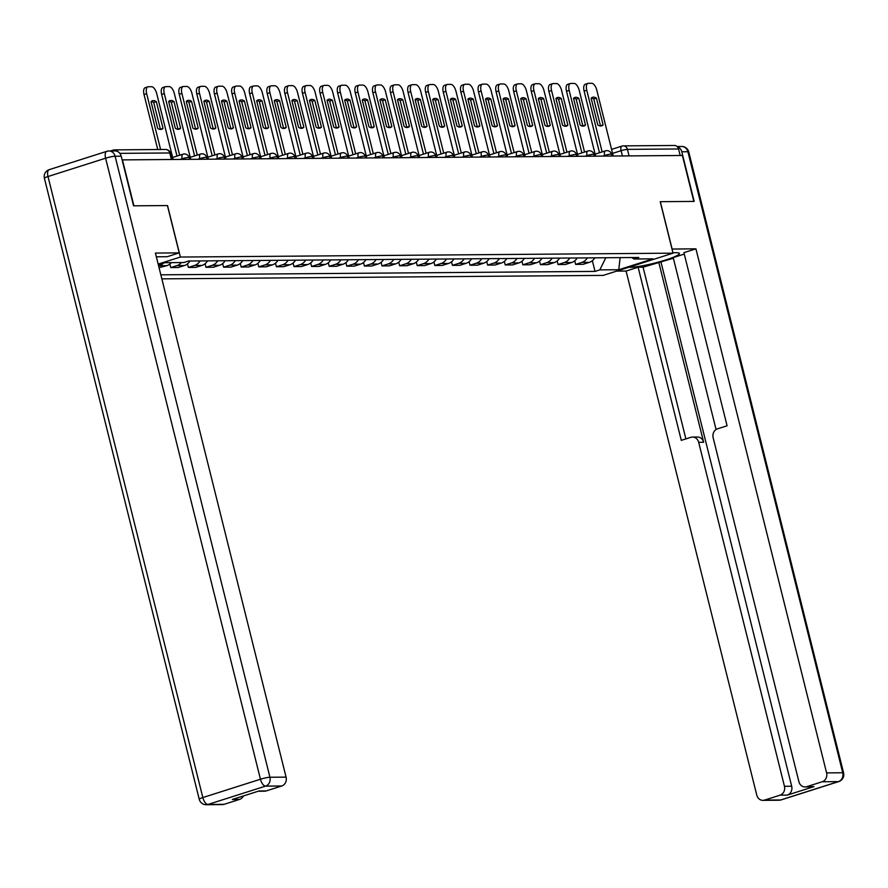 <?xml version="1.0" encoding="UTF-8"?>
<svg xmlns="http://www.w3.org/2000/svg" width="888" height="888" viewBox="0 0 888 888"><rect width="100%" height="100%" fill="white"/><g stroke="black" fill="none" stroke-linecap="round" stroke-linejoin="round"><path stroke-width="1.33" d="M161.838 278.854L603.207 275.391L673.037 253.169L180.375 257.043L167.532 205.561L133.91 205.816L122.455 159.884L682.384 155.478L693.839 201.421L660.206 201.687L673.037 253.169M611.577 149.395L621.911 146.098A4.795 2.176 72.3 0 1 622.222 146.054A4.795 4.229 89.6 0 1 623.332 145.876L674.447 145.477A4.795 4.229 89.6 0 1 678.554 148.973L627.439 149.373A4.795 0.599 166 0 0 621.112 150.694L612.576 153.402M680.186 155.5L678.554 148.973M117.86 151.67A4.795 4.229 -90.4 0 0 114.53 149.872A4.795 4.229 -90.4 0 0 113.409 150.05L110.501 150.971M163.414 263.137A11.033 9.735 89.6 0 1 159.363 265.734L158.63 265.967M159.052 267.665L166.811 265.679A11.033 9.735 -90.4 0 0 171.251 262.637M181.407 262.559A11.033 9.735 89.6 0 1 176.967 265.601L170.762 267.577L178.211 267.51L184.415 265.534A11.033 9.735 -90.4 0 0 189.899 261.005M169.874 264.002L170.762 267.577M200.055 260.928A11.033 9.735 89.6 0 1 194.572 265.457L188.367 267.432L195.815 267.377L202.02 265.401A11.033 9.735 -90.4 0 0 207.503 260.872M187.479 263.869L188.367 267.432M217.66 260.795A11.033 9.735 89.6 0 1 212.177 265.323L205.972 267.299L213.42 267.233L219.625 265.257A11.033 9.735 -90.4 0 0 225.097 260.728M205.084 263.725L205.972 267.299M235.253 260.65A11.033 9.735 89.6 0 1 229.781 265.179L223.576 267.155L231.024 267.099L237.229 265.124A11.033 9.735 -90.4 0 0 242.702 260.595M222.677 263.592L223.576 267.155M252.858 260.517A11.033 9.735 89.6 0 1 247.386 265.046L241.17 267.022L248.618 266.966L254.834 264.99A11.033 9.735 -90.4 0 0 260.306 260.45M240.282 263.447L241.17 267.022M270.463 260.373A11.033 9.735 89.6 0 1 264.99 264.902L258.774 266.877L266.222 266.822L272.438 264.846A11.033 9.735 -90.4 0 0 277.911 260.317M257.886 263.314L258.774 266.877M288.067 260.24A11.033 9.735 89.6 0 1 282.595 264.768L276.379 266.744L283.827 266.689L290.043 264.713A11.033 9.735 -90.4 0 0 295.515 260.184M275.491 263.181L276.379 266.744M305.672 260.095A11.033 9.735 89.6 0 1 300.2 264.624L293.984 266.6L301.432 266.544L307.648 264.569A11.033 9.735 -90.4 0 0 313.12 260.04M293.096 263.037L293.984 266.6M323.276 259.962A11.033 9.735 89.6 0 1 317.793 264.491L311.588 266.467L319.036 266.411L325.241 264.435A11.033 9.735 -90.4 0 0 330.725 259.907M310.7 262.904L311.588 266.467M340.881 259.818A11.033 9.735 89.6 0 1 335.398 264.358L329.193 266.333L336.641 266.267L342.846 264.291A11.033 9.735 -90.4 0 0 348.329 259.762M328.305 262.759L329.193 266.333M358.486 259.685A11.033 9.735 89.6 0 1 353.002 264.213L346.797 266.189L354.245 266.134L360.45 264.158A11.033 9.735 -90.4 0 0 365.934 259.629M345.909 262.626L346.797 266.189M376.09 259.551A11.033 9.735 89.6 0 1 370.607 264.08L364.402 266.056L371.85 265.989L378.055 264.014A11.033 9.735 -90.4 0 0 383.527 259.485M363.514 262.482L364.402 266.056M393.684 259.407A11.033 9.735 89.6 0 1 388.211 263.936L382.007 265.912L389.455 265.856L395.66 263.88A11.033 9.735 -90.4 0 0 401.132 259.352M381.107 262.349L382.007 265.912M411.288 259.274A11.033 9.735 89.6 0 1 405.816 263.803L399.611 265.778L407.048 265.712L413.264 263.736A11.033 9.735 -90.4 0 0 418.736 259.207M398.712 262.204L399.611 265.778M428.893 259.13A11.033 9.735 89.6 0 1 423.421 263.658L417.205 265.634L424.653 265.579L430.869 263.603A11.033 9.735 -90.4 0 0 436.341 259.074M416.317 262.071L417.205 265.634M446.498 258.996A11.033 9.735 89.6 0 1 441.025 263.525L434.809 265.501L442.257 265.445L448.473 263.47A11.033 9.735 -90.4 0 0 453.946 258.93M433.921 261.927L434.809 265.501M464.102 258.852A11.033 9.735 89.6 0 1 458.63 263.381L452.414 265.357L459.862 265.301L466.078 263.325A11.033 9.735 -90.4 0 0 471.55 258.797M451.526 261.793L452.414 265.357M481.707 258.719A11.033 9.735 89.6 0 1 476.223 263.248L470.018 265.223L477.466 265.168L483.671 263.192A11.033 9.735 -90.4 0 0 489.155 258.663M469.13 261.66L470.018 265.223M499.311 258.575A11.033 9.735 89.6 0 1 493.828 263.103L487.623 265.079L495.071 265.024L501.276 263.048A11.033 9.735 -90.4 0 0 506.759 258.519M486.735 261.516L487.623 265.079M516.916 258.441A11.033 9.735 89.6 0 1 511.433 262.97L505.228 264.946L512.676 264.89L518.881 262.915A11.033 9.735 -90.4 0 0 524.364 258.386M504.34 261.383L505.228 264.946M534.521 258.297A11.033 9.735 89.6 0 1 529.037 262.837L522.832 264.813L530.28 264.746L536.485 262.77A11.033 9.735 -90.4 0 0 541.969 258.242M521.944 261.239L522.832 264.813M552.114 258.164A11.033 9.735 89.6 0 1 546.642 262.693L540.437 264.668L547.885 264.613L554.09 262.637A11.033 9.735 -90.4 0 0 559.562 258.108M539.549 261.105L540.437 264.668M569.719 258.031A11.033 9.735 89.6 0 1 564.246 262.559L558.041 264.535L565.478 264.469L571.694 262.493A11.033 9.735 -90.4 0 0 577.167 257.964M557.142 260.961L558.041 264.535M587.323 257.886A11.033 9.735 89.6 0 1 581.851 262.415L575.635 264.391L583.083 264.335L589.299 262.36A11.033 9.735 -90.4 0 0 594.771 257.831M574.747 260.828L575.635 264.391M158.33 264.757L164.813 262.693L183.772 262.537L188.556 261.017L638.794 257.487L634.01 259.007L652.969 258.852L618.77 269.741L599.811 269.885L605.816 257.742M160.839 274.825L595.027 271.406L599.811 269.885M158.164 264.102L180.375 257.043M121.201 156.188L115.107 156.233A7.193 6.349 -90.4 0 0 108.935 150.982L115.029 150.938A7.193 6.349 89.6 0 1 121.201 156.188L133.566 205.827L167.532 205.561M592.351 260.684L595.027 271.406M631.712 257.542L634.01 259.007M620.135 257.631L618.77 269.741M163.015 128.372A14.985 6.804 -107.7 0 1 161.572 129.304A14.985 6.804 -107.7 0 1 157.709 128.416L151.038 101.676A14.985 6.804 -107.7 0 1 152.481 100.744A14.985 6.804 -107.7 0 1 156.344 101.632L163.015 128.372L160.362 129.215A14.985 6.804 -107.7 0 1 160.151 129.426M160.362 129.215L153.702 102.475A14.985 6.804 -107.7 0 0 151.249 101.465M157.742 149.528L144.034 94.55A7.193 3.263 -107.7 0 1 145.232 87.668L147.885 86.824A7.193 3.263 72.3 0 0 146.675 93.706L144.034 94.55M173.138 159.485L156.721 93.629A7.193 3.263 72.3 0 0 151.615 86.735L148.34 86.758A7.193 3.263 72.3 0 0 147.885 86.824M160.595 149.506L146.675 93.706M156.344 101.632L153.702 102.475M180.619 128.238A14.985 6.804 -107.7 0 1 179.176 129.171A14.985 6.804 -107.7 0 1 175.313 128.272L168.642 101.532A14.985 6.804 -107.7 0 1 170.085 100.599A14.985 6.804 -107.7 0 1 173.948 101.498L180.619 128.238L177.966 129.082A14.985 6.804 -107.7 0 1 177.755 129.282M177.966 129.082L171.295 102.342A14.985 6.804 -107.7 0 0 168.853 101.332M177.012 156.077L161.638 94.417A7.193 3.263 -107.7 0 1 162.837 87.535L165.49 86.691A7.193 3.263 72.3 0 0 164.28 93.573L161.638 94.417M190.742 159.341L174.326 93.495A7.193 3.263 72.3 0 0 169.208 86.591L165.945 86.613A7.193 3.263 72.3 0 0 165.49 86.691M179.654 155.234L164.28 93.573M173.948 101.498L171.295 102.342M198.213 128.094A14.985 6.804 -107.7 0 1 196.781 129.026A14.985 6.804 -107.7 0 1 192.918 128.138L186.247 101.398A14.985 6.804 -107.7 0 1 187.69 100.466A14.985 6.804 -107.7 0 1 191.553 101.354L198.213 128.094L195.571 128.938A14.985 6.804 -107.7 0 1 195.36 129.149M195.571 128.938L188.9 102.198A14.985 6.804 -107.7 0 0 186.458 101.188M194.616 155.933L179.243 94.272A7.193 3.263 -107.7 0 1 180.442 87.39L183.095 86.547A7.193 3.263 72.3 0 0 181.885 93.429L179.243 94.272M208.347 159.207L191.93 93.351A7.193 3.263 72.3 0 0 186.813 86.458L183.55 86.48A7.193 3.263 72.3 0 0 183.095 86.547M197.258 155.089L181.885 93.429M191.553 101.354L188.9 102.198M156.344 256.787L167.21 256.71L179.221 252.88L155.411 253.069L286.08 777.133A7.193 6.349 89.6 0 1 281.696 786.002L266.222 790.919A7.193 6.349 89.6 0 1 264.557 791.186L258.186 791.241M167.421 205.561L179.221 252.88M243.401 795.948A7.193 6.349 89.6 0 1 239.549 799.411L224.076 804.328A7.193 6.349 89.6 0 1 222.411 804.595L206.271 804.728A7.193 6.349 -90.4 0 0 207.947 804.461L224.076 804.328M266.222 790.919L258.996 790.975L232.334 799.466L239.549 799.411M672.016 249.051L695.926 248.829L826.595 772.882L842.723 772.76L687.889 151.737L681.795 151.781L694.172 201.421L660.317 201.687L672.116 249.017M672.938 252.736L676.134 252.714A26.973 3.341 166 0 1 679.398 253.469A26.973 3.341 166 0 1 660.173 261.616A26.973 3.341 166 0 1 630.325 267.288L628.637 267.299M616.627 271.118L626.096 271.051L638.106 267.221L681.285 440.37L690.853 437.329A7.193 6.349 -90.4 0 1 692.518 437.063A7.193 6.349 -90.4 0 1 698.678 442.313L784.448 786.291L791.674 786.235A7.193 6.349 89.6 0 1 787.29 795.104L813.963 786.624A7.193 6.349 89.6 0 1 812.287 786.89L805.072 786.946A7.193 6.349 -90.4 0 0 806.737 786.679L822.21 781.751A7.193 6.349 -90.4 0 0 826.595 772.882M673.37 258.253L643.079 267.188L638.106 267.221M684.271 254.079L673.204 257.598L716.072 429.526M805.072 786.946A7.193 6.349 -90.4 0 1 798.9 781.695L713.142 437.706A7.193 6.349 -90.4 0 1 717.515 428.837L727.083 425.796L683.915 252.647L695.926 248.829M626.096 271.051L756.765 795.104A7.193 6.349 -90.4 0 0 762.925 800.354A7.193 6.349 -90.4 0 0 764.59 800.088L780.064 795.16A7.193 6.349 -90.4 0 0 784.448 786.291M681.795 151.781A7.193 6.349 -90.4 0 0 677.411 146.809M658.752 262.193L703.651 442.268L698.678 442.313M661.005 262.182L791.674 786.235M643.079 267.188L685.891 438.905M692.518 437.063L697.48 437.018A7.193 6.349 89.6 0 1 703.651 442.268M215.817 127.961A14.985 6.804 -107.7 0 1 214.374 128.893A14.985 6.804 -107.7 0 1 210.523 128.005L203.852 101.254A14.985 6.804 -107.7 0 1 205.294 100.333A14.985 6.804 -107.7 0 1 209.157 101.221L215.817 127.961L213.176 128.804A14.985 6.804 -107.7 0 1 212.965 129.015M213.176 128.804L206.504 102.065A14.985 6.804 -107.7 0 0 204.062 101.054M212.221 155.8L196.847 94.139A7.193 3.263 -107.7 0 1 198.046 87.257L200.699 86.413A7.193 3.263 72.3 0 0 199.489 93.296L196.847 94.139M225.952 159.063L209.535 93.218A7.193 3.263 72.3 0 0 204.418 86.314L201.143 86.336A7.193 3.263 72.3 0 0 200.699 86.413M214.863 154.956L199.489 93.296M209.157 101.221L206.504 102.065M233.422 127.817A14.985 6.804 -107.7 0 1 231.979 128.749A14.985 6.804 -107.7 0 1 228.116 127.861L221.456 101.121A14.985 6.804 -107.7 0 1 222.899 100.189A14.985 6.804 -107.7 0 1 226.762 101.077L233.422 127.817L230.78 128.66A14.985 6.804 -107.7 0 1 230.569 128.871M230.78 128.66L224.109 101.92A14.985 6.804 -107.7 0 0 221.667 100.91M229.826 155.655L214.452 93.995A7.193 3.263 -107.7 0 1 215.651 87.113L218.293 86.269A7.193 3.263 72.3 0 0 217.094 93.151L214.452 93.995M243.556 158.93L227.139 93.073A7.193 3.263 72.3 0 0 222.022 86.18L218.748 86.203A7.193 3.263 72.3 0 0 218.293 86.269M232.467 154.823L217.094 93.151M226.762 101.077L224.109 101.92M251.027 127.683A14.985 6.804 -107.7 0 1 249.584 128.616A14.985 6.804 -107.7 0 1 245.721 127.728L239.061 100.988A14.985 6.804 -107.7 0 1 240.504 100.055A14.985 6.804 -107.7 0 1 244.355 100.943L251.027 127.683L248.385 128.527A14.985 6.804 -107.7 0 1 248.163 128.738M248.385 128.527L241.714 101.787A14.985 6.804 -107.7 0 0 239.272 100.777M247.419 155.522L232.046 93.862A7.193 3.263 -107.7 0 1 233.255 86.98L235.897 86.136A7.193 3.263 72.3 0 0 234.698 93.018L232.046 93.862M261.161 158.786L244.744 92.94A7.193 3.263 72.3 0 0 239.627 86.036L236.352 86.069A7.193 3.263 72.3 0 0 235.897 86.136M250.072 154.679L234.698 93.018M244.355 100.943L241.714 101.787M268.631 127.539A14.985 6.804 -107.7 0 1 267.188 128.471A14.985 6.804 -107.7 0 1 263.325 127.583L256.665 100.844A14.985 6.804 -107.7 0 1 258.097 99.911A14.985 6.804 -107.7 0 1 261.96 100.799L268.631 127.539L265.989 128.383A14.985 6.804 -107.7 0 1 265.767 128.594M265.989 128.383L259.318 101.643A14.985 6.804 -107.7 0 0 256.876 100.633M265.024 155.389L249.65 93.717A7.193 3.263 -107.7 0 1 250.86 86.835L253.502 86.003A7.193 3.263 72.3 0 0 252.303 92.874L249.65 93.717M278.765 158.652L262.337 92.796A7.193 3.263 72.3 0 0 257.231 85.903L253.957 85.925A7.193 3.263 72.3 0 0 253.502 86.003M267.677 154.545L252.303 92.874M261.96 100.799L259.318 101.643M286.236 127.406A14.985 6.804 -107.7 0 1 284.793 128.338A14.985 6.804 -107.7 0 1 280.93 127.45L274.259 100.71A14.985 6.804 -107.7 0 1 275.702 99.778A14.985 6.804 -107.7 0 1 279.565 100.666L286.236 127.406L283.583 128.249A14.985 6.804 -107.7 0 1 283.372 128.46M283.583 128.249L276.923 101.51A14.985 6.804 -107.7 0 0 274.481 100.499M282.628 155.245L267.255 93.584A7.193 3.263 -107.7 0 1 268.465 86.702L271.106 85.859A7.193 3.263 72.3 0 0 269.908 92.741L267.255 93.584M296.37 158.519L279.942 92.663A7.193 3.263 72.3 0 0 274.836 85.759L271.562 85.792A7.193 3.263 72.3 0 0 271.106 85.859M285.281 154.401L269.908 92.741M279.565 100.666L276.923 101.51M303.84 127.273A14.985 6.804 -107.7 0 1 302.397 128.194A14.985 6.804 -107.7 0 1 298.535 127.306L291.863 100.566A14.985 6.804 -107.7 0 1 293.306 99.634A14.985 6.804 -107.7 0 1 297.169 100.522L303.84 127.273L301.187 128.105A14.985 6.804 -107.7 0 1 300.976 128.316M301.187 128.105L294.527 101.365A14.985 6.804 -107.7 0 0 292.085 100.355M300.233 155.111L284.859 93.44A7.193 3.263 -107.7 0 1 286.069 86.558L288.711 85.725A7.193 3.263 72.3 0 0 287.512 92.607L284.859 93.44M313.964 158.375L297.547 92.519A7.193 3.263 72.3 0 0 292.441 85.625L289.166 85.648A7.193 3.263 72.3 0 0 288.711 85.725M302.886 154.268L287.512 92.607M297.169 100.522L294.527 101.365M321.445 127.128A14.985 6.804 -107.7 0 1 320.002 128.061A14.985 6.804 -107.7 0 1 316.139 127.173L309.468 100.433A14.985 6.804 -107.7 0 1 310.911 99.5A14.985 6.804 -107.7 0 1 314.774 100.388L321.445 127.128L318.792 127.972A14.985 6.804 -107.7 0 1 318.581 128.183M318.792 127.972L312.132 101.232A14.985 6.804 -107.7 0 0 309.679 100.222M317.837 154.967L302.464 93.307A7.193 3.263 -107.7 0 1 303.663 86.425L306.316 85.581A7.193 3.263 72.3 0 0 305.106 92.463L302.464 93.307M331.568 158.242L315.151 92.385A7.193 3.263 72.3 0 0 310.045 85.481L306.771 85.514A7.193 3.263 72.3 0 0 306.316 85.581M320.479 154.124L305.106 92.463M314.774 100.388L312.132 101.232M339.05 126.995A14.985 6.804 -107.7 0 1 337.606 127.928A14.985 6.804 -107.7 0 1 333.744 127.028L327.073 100.288A14.985 6.804 -107.7 0 1 328.516 99.356A14.985 6.804 -107.7 0 1 332.378 100.255L339.05 126.995L336.397 127.828A14.985 6.804 -107.7 0 1 336.186 128.038M336.397 127.828L329.726 101.088A14.985 6.804 -107.7 0 0 327.284 100.078M335.442 154.834L320.069 93.173A7.193 3.263 -107.7 0 1 321.267 86.291L323.92 85.448A7.193 3.263 72.3 0 0 322.71 92.33L320.069 93.173M349.173 158.097L332.756 92.252A7.193 3.263 72.3 0 0 327.65 85.348L324.375 85.37A7.193 3.263 72.3 0 0 323.92 85.448M338.084 153.99L322.71 92.33M332.378 100.255L329.726 101.088M356.643 126.851A14.985 6.804 -107.7 0 1 355.211 127.783A14.985 6.804 -107.7 0 1 351.348 126.895L344.677 100.155A14.985 6.804 -107.7 0 1 346.12 99.223A14.985 6.804 -107.7 0 1 349.983 100.111L356.643 126.851L354.001 127.694A14.985 6.804 -107.7 0 1 353.79 127.905M354.001 127.694L347.33 100.955A14.985 6.804 -107.7 0 0 344.888 99.944M353.047 154.69L337.673 93.029A7.193 3.263 -107.7 0 1 338.872 86.147L341.525 85.303A7.193 3.263 72.3 0 0 340.315 92.186L337.673 93.029M366.777 157.964L350.36 92.108A7.193 3.263 72.3 0 0 345.243 85.215L341.98 85.237A7.193 3.263 72.3 0 0 341.525 85.303M355.688 153.846L340.315 92.186M349.983 100.111L347.33 100.955M374.248 126.718A14.985 6.804 -107.7 0 1 372.816 127.65A14.985 6.804 -107.7 0 1 368.953 126.751L362.282 100.011A14.985 6.804 -107.7 0 1 363.725 99.079A14.985 6.804 -107.7 0 1 367.588 99.978L374.248 126.718L371.606 127.561A14.985 6.804 -107.7 0 1 371.395 127.761M371.606 127.561L364.935 100.821A14.985 6.804 -107.7 0 0 362.493 99.811M370.651 154.556L355.278 92.896A7.193 3.263 -107.7 0 1 356.476 86.014L359.129 85.17A7.193 3.263 72.3 0 0 357.92 92.052L355.278 92.896M384.382 157.82L367.965 91.975A7.193 3.263 72.3 0 0 362.848 85.07L359.573 85.093A7.193 3.263 72.3 0 0 359.129 85.17M373.293 153.713L357.92 92.052M367.588 99.978L364.935 100.821M391.852 126.573A14.985 6.804 -107.7 0 1 390.409 127.506A14.985 6.804 -107.7 0 1 386.546 126.618L379.886 99.878A14.985 6.804 -107.7 0 1 381.329 98.945A14.985 6.804 -107.7 0 1 385.192 99.833L391.852 126.573L389.21 127.417A14.985 6.804 -107.7 0 1 389 127.628M389.21 127.417L382.539 100.677A14.985 6.804 -107.7 0 0 380.097 99.667M388.256 154.412L372.882 92.752A7.193 3.263 -107.7 0 1 374.081 85.87L376.723 85.026A7.193 3.263 72.3 0 0 375.524 91.908L372.882 92.752M401.987 157.687L385.57 91.83A7.193 3.263 72.3 0 0 380.453 84.937L377.178 84.959A7.193 3.263 72.3 0 0 376.723 85.026M390.898 153.569L375.524 91.908M385.192 99.833L382.539 100.677M409.457 126.44A14.985 6.804 -107.7 0 1 408.014 127.373A14.985 6.804 -107.7 0 1 404.151 126.485L397.491 99.745A14.985 6.804 -107.7 0 1 398.934 98.812A14.985 6.804 -107.7 0 1 402.786 99.7L409.457 126.44L406.815 127.284A14.985 6.804 -107.7 0 1 406.593 127.495M406.815 127.284L400.144 100.544A14.985 6.804 -107.7 0 0 397.702 99.534M405.849 154.279L390.476 92.618A7.193 3.263 -107.7 0 1 391.686 85.736L394.328 84.893A7.193 3.263 72.3 0 0 393.129 91.775L390.476 92.618M419.591 157.542L403.174 91.697A7.193 3.263 72.3 0 0 398.057 84.793L394.783 84.815A7.193 3.263 72.3 0 0 394.328 84.893M408.502 153.435L393.129 91.775M402.786 99.7L400.144 100.544M427.061 126.296A14.985 6.804 -107.7 0 1 425.618 127.228A14.985 6.804 -107.7 0 1 421.756 126.34L415.096 99.6A14.985 6.804 -107.7 0 1 416.528 98.668A14.985 6.804 -107.7 0 1 420.39 99.556L427.061 126.296L424.42 127.139A14.985 6.804 -107.7 0 1 424.198 127.35M424.42 127.139L417.749 100.4A14.985 6.804 -107.7 0 0 415.307 99.389M423.454 154.135L408.08 92.474A7.193 3.263 -107.7 0 1 409.29 85.592L411.932 84.749A7.193 3.263 72.3 0 0 410.733 91.63L408.08 92.474M437.196 157.409L420.779 91.553A7.193 3.263 72.3 0 0 415.662 84.66L412.387 84.682A7.193 3.263 72.3 0 0 411.932 84.749M426.107 153.302L410.733 91.63M420.39 99.556L417.749 100.4M444.666 126.163A14.985 6.804 -107.7 0 1 443.223 127.095A14.985 6.804 -107.7 0 1 439.36 126.207L432.689 99.467A14.985 6.804 -107.7 0 1 434.132 98.535A14.985 6.804 -107.7 0 1 437.995 99.423L444.666 126.163L442.013 127.006A14.985 6.804 -107.7 0 1 441.802 127.217M442.013 127.006L435.353 100.266A14.985 6.804 -107.7 0 0 432.911 99.256M441.059 154.001L425.685 92.341A7.193 3.263 -107.7 0 1 426.895 85.459L429.537 84.615A7.193 3.263 72.3 0 0 428.338 91.497L425.685 92.341M454.8 157.265L438.372 91.42A7.193 3.263 72.3 0 0 433.266 84.515L429.992 84.549A7.193 3.263 72.3 0 0 429.537 84.615M443.711 153.158L428.338 91.497M437.995 99.423L435.353 100.266M462.271 126.018A14.985 6.804 -107.7 0 1 460.828 126.951A14.985 6.804 -107.7 0 1 456.965 126.063L450.294 99.323A14.985 6.804 -107.7 0 1 451.737 98.39A14.985 6.804 -107.7 0 1 455.6 99.278L462.271 126.018L459.618 126.862A14.985 6.804 -107.7 0 1 459.407 127.073M459.618 126.862L452.958 100.122A14.985 6.804 -107.7 0 0 450.516 99.112M458.663 153.868L443.29 92.197A7.193 3.263 -107.7 0 1 444.5 85.315L447.141 84.482A7.193 3.263 72.3 0 0 445.943 91.353L443.29 92.197M472.394 157.132L455.977 91.275A7.193 3.263 72.3 0 0 450.871 84.382L447.596 84.404A7.193 3.263 72.3 0 0 447.141 84.482M461.316 153.025L445.943 91.353M455.6 99.278L452.958 100.122M479.875 125.885A14.985 6.804 -107.7 0 1 478.432 126.818A14.985 6.804 -107.7 0 1 474.569 125.93L467.898 99.19A14.985 6.804 -107.7 0 1 469.341 98.257A14.985 6.804 -107.7 0 1 473.204 99.145L479.875 125.885L477.222 126.729A14.985 6.804 -107.7 0 1 477.011 126.94M477.222 126.729L470.562 99.989A14.985 6.804 -107.7 0 0 468.12 98.979M476.268 153.724L460.894 92.063A7.193 3.263 -107.7 0 1 462.093 85.181L464.746 84.338A7.193 3.263 72.3 0 0 463.536 91.22L460.894 92.063M489.998 156.998L473.582 91.142A7.193 3.263 72.3 0 0 468.476 84.238L465.201 84.271A7.193 3.263 72.3 0 0 464.746 84.338M478.91 152.88L463.536 91.22M473.204 99.145L470.562 99.989M497.48 125.752A14.985 6.804 -107.7 0 1 496.037 126.673A14.985 6.804 -107.7 0 1 492.174 125.785L485.503 99.045A14.985 6.804 -107.7 0 1 486.946 98.113A14.985 6.804 -107.7 0 1 490.809 99.001L497.48 125.752L494.827 126.584A14.985 6.804 -107.7 0 1 494.616 126.795M494.827 126.584L488.167 99.845A14.985 6.804 -107.7 0 0 485.714 98.834M493.872 153.591L478.499 91.919A7.193 3.263 -107.7 0 1 479.698 85.048L482.351 84.205A7.193 3.263 72.3 0 0 481.141 91.087L478.499 91.919M507.603 156.854L491.186 90.998A7.193 3.263 72.3 0 0 486.08 84.105L482.806 84.127A7.193 3.263 72.3 0 0 482.351 84.205M496.514 152.747L481.141 91.087M490.809 99.001L488.167 99.845M515.073 125.608A14.985 6.804 -107.7 0 1 513.641 126.54A14.985 6.804 -107.7 0 1 509.779 125.652L503.108 98.912A14.985 6.804 -107.7 0 1 504.551 97.98A14.985 6.804 -107.7 0 1 508.413 98.868L515.073 125.608L512.432 126.451A14.985 6.804 -107.7 0 1 512.221 126.662M512.432 126.451L505.76 99.711A14.985 6.804 -107.7 0 0 503.318 98.701M511.477 153.446L496.103 91.786A7.193 3.263 -107.7 0 1 497.302 84.904L499.955 84.06A7.193 3.263 72.3 0 0 498.745 90.942L496.103 91.786M525.208 156.721L508.791 90.865A7.193 3.263 72.3 0 0 503.674 83.96L500.41 83.994A7.193 3.263 72.3 0 0 499.955 84.06M514.119 152.603L498.745 90.942M508.413 98.868L505.76 99.711M532.678 125.474A14.985 6.804 -107.7 0 1 531.246 126.407A14.985 6.804 -107.7 0 1 527.383 125.508L520.712 98.768A14.985 6.804 -107.7 0 1 522.155 97.835A14.985 6.804 -107.7 0 1 526.018 98.735L532.678 125.474L530.036 126.307A14.985 6.804 -107.7 0 1 529.825 126.518M530.036 126.307L523.365 99.567A14.985 6.804 -107.7 0 0 520.923 98.557M529.082 153.313L513.708 91.653A7.193 3.263 -107.7 0 1 514.907 84.771L517.56 83.927A7.193 3.263 72.3 0 0 516.35 90.809L513.708 91.653M542.812 156.577L526.395 90.731A7.193 3.263 72.3 0 0 521.278 83.827L518.015 83.849A7.193 3.263 72.3 0 0 517.56 83.927M531.723 152.47L516.35 90.809M526.018 98.735L523.365 99.567M550.283 125.33A14.985 6.804 -107.7 0 1 548.84 126.263A14.985 6.804 -107.7 0 1 544.977 125.375L538.317 98.635A14.985 6.804 -107.7 0 1 539.76 97.702A14.985 6.804 -107.7 0 1 543.623 98.59L550.283 125.33L547.641 126.174A14.985 6.804 -107.7 0 1 547.43 126.385M547.641 126.174L540.97 99.434A14.985 6.804 -107.7 0 0 538.528 98.424M546.686 153.169L531.313 91.508A7.193 3.263 -107.7 0 1 532.511 84.626L535.153 83.783A7.193 3.263 72.3 0 0 533.954 90.665L531.313 91.508M560.417 156.443L544 90.587A7.193 3.263 72.3 0 0 538.883 83.694L535.608 83.716A7.193 3.263 72.3 0 0 535.153 83.783M549.328 152.325L533.954 90.665M543.623 98.59L540.97 99.434M567.887 125.197A14.985 6.804 -107.7 0 1 566.444 126.129A14.985 6.804 -107.7 0 1 562.581 125.23L555.921 98.49A14.985 6.804 -107.7 0 1 557.364 97.569A14.985 6.804 -107.7 0 1 561.227 98.457L567.887 125.197L565.245 126.041A14.985 6.804 -107.7 0 1 565.023 126.24M565.245 126.041L558.574 99.301A14.985 6.804 -107.7 0 0 556.132 98.291M564.291 153.036L548.906 91.375A7.193 3.263 -107.7 0 1 550.116 84.493L552.758 83.65A7.193 3.263 72.3 0 0 551.559 90.532L548.906 91.375M578.021 156.299L561.605 90.454A7.193 3.263 72.3 0 0 556.487 83.55L553.213 83.572A7.193 3.263 72.3 0 0 552.758 83.65M566.933 152.192L551.559 90.532M561.227 98.457L558.574 99.301M585.492 125.053A14.985 6.804 -107.7 0 1 584.049 125.985A14.985 6.804 -107.7 0 1 580.186 125.097L573.526 98.357A14.985 6.804 -107.7 0 1 574.958 97.425A14.985 6.804 -107.7 0 1 578.821 98.313L585.492 125.053L582.85 125.896A14.985 6.804 -107.7 0 1 582.628 126.107M582.85 125.896L576.179 99.156A14.985 6.804 -107.7 0 0 573.737 98.146M581.884 152.891L566.511 91.231A7.193 3.263 -107.7 0 1 567.721 84.349L570.362 83.505A7.193 3.263 72.3 0 0 569.164 90.387L566.511 91.231M595.626 156.166L579.209 90.31A7.193 3.263 72.3 0 0 574.092 83.417L570.817 83.439A7.193 3.263 72.3 0 0 570.362 83.505M584.537 152.048L569.164 90.387M578.821 98.313L576.179 99.156M603.096 124.919A14.985 6.804 -107.7 0 1 601.653 125.852A14.985 6.804 -107.7 0 1 597.79 124.964L591.13 98.224A14.985 6.804 -107.7 0 1 592.562 97.292A14.985 6.804 -107.7 0 1 596.425 98.18L603.096 124.919L600.455 125.763A14.985 6.804 -107.7 0 1 600.233 125.974M600.455 125.763L593.783 99.023A14.985 6.804 -107.7 0 0 591.341 98.013M599.489 152.758L584.115 91.098A7.193 3.263 -107.7 0 1 585.325 84.216L587.967 83.372A7.193 3.263 72.3 0 0 586.768 90.254L584.115 91.098M613.231 156.022L596.803 90.176A7.193 3.263 72.3 0 0 591.697 83.272L588.422 83.306A7.193 3.263 72.3 0 0 587.967 83.372M602.142 151.915L586.768 90.254M596.425 98.18L593.783 99.023M612.01 156.033L611.566 154.268A4.795 0.599 166 0 0 610.988 154.135A4.795 0.599 166 0 0 604.661 155.444L602.575 156.11M604.817 156.088L604.661 155.444A4.795 2.176 -107.7 0 1 605.461 150.86A4.795 2.176 -107.7 0 1 605.771 150.805M594.405 156.177L593.972 154.401A4.795 0.599 166 0 0 593.384 154.268A4.795 0.599 166 0 0 587.057 155.578L584.97 156.244M587.223 156.233L587.057 155.578A4.795 2.176 -107.7 0 1 587.856 150.993A4.795 2.176 -107.7 0 1 588.167 150.949M576.8 156.31L576.368 154.545A4.795 0.599 166 0 0 575.779 154.412A4.795 0.599 166 0 0 569.452 155.722L567.365 156.388M569.619 156.366L569.452 155.722A4.795 2.176 -107.7 0 1 570.251 151.138A4.795 2.176 -107.7 0 1 570.562 151.082M559.207 156.454L558.763 154.679A4.795 0.599 166 0 0 558.175 154.545A4.795 0.599 166 0 0 551.848 155.855L549.761 156.521M552.014 156.51L551.848 155.855A4.795 2.176 -107.7 0 1 552.658 151.271A4.795 2.176 -107.7 0 1 552.958 151.226M541.602 156.588L541.158 154.823A4.795 0.599 166 0 0 540.581 154.679A4.795 0.599 166 0 0 534.243 155.999L532.156 156.665M534.409 156.643L534.243 155.999A4.795 2.176 -107.7 0 1 535.053 151.415A4.795 2.176 -107.7 0 1 535.353 151.36M523.998 156.732L523.554 154.956A4.795 0.599 166 0 0 522.976 154.823A4.795 0.599 166 0 0 516.638 156.133L514.552 156.799M516.805 156.788L516.638 156.133A4.795 2.176 -107.7 0 1 517.449 151.548A4.795 2.176 -107.7 0 1 517.748 151.504M506.393 156.865L505.949 155.1A4.795 0.599 166 0 0 505.372 154.956A4.795 0.599 166 0 0 499.045 156.277L496.947 156.943M499.2 156.921L499.045 156.277A4.795 2.176 -107.7 0 1 499.844 151.682A4.795 2.176 -107.7 0 1 500.144 151.637M488.789 156.998L488.345 155.234A4.795 0.599 166 0 0 487.767 155.1A4.795 0.599 166 0 0 481.44 156.41L479.342 157.076M481.596 157.065L481.44 156.41A4.795 2.176 -107.7 0 1 482.24 151.826A4.795 2.176 -107.7 0 1 482.539 151.781M471.184 157.143L470.74 155.378A4.795 0.599 166 0 0 470.163 155.234A4.795 0.599 166 0 0 463.836 156.554L461.738 157.22M463.991 157.198L463.836 156.554A4.795 2.176 -107.7 0 1 464.635 151.959A4.795 2.176 -107.7 0 1 464.935 151.915M453.579 157.276L453.135 155.511A4.795 0.599 166 0 0 452.558 155.378A4.795 0.599 166 0 0 446.231 156.688L444.144 157.354M446.387 157.331L446.231 156.688A4.795 2.176 -107.7 0 1 447.03 152.103A4.795 2.176 -107.7 0 1 447.341 152.059M435.975 157.42L435.542 155.644A4.795 0.599 166 0 0 434.954 155.511A4.795 0.599 166 0 0 428.627 156.832L426.54 157.487M428.793 157.476L428.627 156.832A4.795 2.176 -107.7 0 1 429.426 152.237A4.795 2.176 -107.7 0 1 429.737 152.192M418.37 157.553L417.937 155.788A4.795 0.599 166 0 0 417.349 155.655A4.795 0.599 166 0 0 411.022 156.965L408.935 157.631M411.188 157.609L411.022 156.965A4.795 2.176 -107.7 0 1 411.821 152.381A4.795 2.176 -107.7 0 1 412.132 152.325M400.766 157.698L400.333 155.922A4.795 0.599 166 0 0 399.744 155.788A4.795 0.599 166 0 0 393.417 157.098L391.331 157.764M393.584 157.753L393.417 157.098A4.795 2.176 -107.7 0 1 394.228 152.514A4.795 2.176 -107.7 0 1 394.527 152.47M383.172 157.831L382.728 156.066A4.795 0.599 166 0 0 382.14 155.933A4.795 0.599 166 0 0 375.813 157.243L373.726 157.909M375.979 157.886L375.813 157.243A4.795 2.176 -107.7 0 1 376.623 152.658A4.795 2.176 -107.7 0 1 376.923 152.603M365.567 157.975L365.123 156.199A4.795 0.599 166 0 0 364.546 156.066A4.795 0.599 166 0 0 358.208 157.376L356.121 158.042M358.375 158.031L358.208 157.376A4.795 2.176 -107.7 0 1 359.018 152.792A4.795 2.176 -107.7 0 1 359.318 152.747M347.963 158.108L347.519 156.344A4.795 0.599 166 0 0 346.942 156.199A4.795 0.599 166 0 0 340.615 157.52L338.517 158.186M340.77 158.164L340.615 157.52A4.795 2.176 -107.7 0 1 341.414 152.936A4.795 2.176 -107.7 0 1 341.714 152.88M330.358 158.253L329.914 156.477A4.795 0.599 166 0 0 329.337 156.344A4.795 0.599 166 0 0 323.01 157.653L320.912 158.319M323.165 158.308L323.01 157.653A4.795 2.176 -107.7 0 1 323.809 153.069A4.795 2.176 -107.7 0 1 324.109 153.025M312.754 158.386L312.31 156.621A4.795 0.599 166 0 0 311.732 156.477A4.795 0.599 166 0 0 305.405 157.798L303.308 158.464M305.561 158.441L305.405 157.798A4.795 2.176 -107.7 0 1 306.205 153.202A4.795 2.176 -107.7 0 1 306.504 153.158M295.149 158.519L294.705 156.754A4.795 0.599 166 0 0 294.128 156.621A4.795 0.599 166 0 0 287.801 157.931L285.703 158.597M287.956 158.586L287.801 157.931A4.795 2.176 -107.7 0 1 288.6 153.347A4.795 2.176 -107.7 0 1 288.9 153.302M277.544 158.663L277.112 156.899A4.795 0.599 166 0 0 276.523 156.754A4.795 0.599 166 0 0 270.196 158.075L268.109 158.741M270.363 158.719L270.196 158.075A4.795 2.176 -107.7 0 1 270.995 153.48A4.795 2.176 -107.7 0 1 271.306 153.435M259.94 158.797L259.507 157.032A4.795 0.599 166 0 0 258.919 156.899A4.795 0.599 166 0 0 252.592 158.208L250.505 158.874M252.758 158.852L252.592 158.208A4.795 2.176 -107.7 0 1 253.391 153.624A4.795 2.176 -107.7 0 1 253.702 153.58M242.335 158.941L241.902 157.165A4.795 0.599 166 0 0 241.314 157.032A4.795 0.599 166 0 0 234.987 158.353L232.9 159.008M235.154 158.996L234.987 158.353A4.795 2.176 -107.7 0 1 235.797 153.757A4.795 2.176 -107.7 0 1 236.097 153.713M224.742 159.074L224.298 157.309A4.795 0.599 166 0 0 223.709 157.176A4.795 0.599 166 0 0 217.382 158.486L215.296 159.152M217.549 159.13L217.382 158.486A4.795 2.176 -107.7 0 1 218.193 153.902A4.795 2.176 -107.7 0 1 218.492 153.846M207.137 159.218L206.693 157.442A4.795 0.599 166 0 0 206.116 157.309A4.795 0.599 166 0 0 199.778 158.619L197.691 159.285M199.944 159.274L199.778 158.619A4.795 2.176 -107.7 0 1 200.588 154.035A4.795 2.176 -107.7 0 1 200.888 153.99M189.533 159.352L189.089 157.587A4.795 0.599 166 0 0 188.511 157.454A4.795 0.599 166 0 0 182.184 158.763L180.086 159.429M182.34 159.407L182.184 158.763A4.795 2.176 -107.7 0 1 182.984 154.179A4.795 2.176 -107.7 0 1 183.283 154.124M622.421 155.955L621.112 150.694A4.795 2.176 72.3 0 1 621.911 146.098A4.795 4.795 0 0 1 623.332 145.876A4.795 4.229 89.6 0 1 627.439 149.373L629.07 155.899M571.694 262.493L564.246 262.559M554.09 262.637L546.642 262.693M536.485 262.77L529.037 262.837M518.881 262.915L511.433 262.97M501.276 263.048L493.828 263.103M483.671 263.192L476.223 263.248M466.078 263.325L458.63 263.381M448.473 263.47L441.025 263.525M430.869 263.603L423.421 263.658M413.264 263.736L405.816 263.803M395.66 263.88L388.211 263.936M378.055 264.014L370.607 264.08M360.45 264.158L353.002 264.213M342.846 264.291L335.398 264.358M325.241 264.435L317.793 264.491M307.648 264.569L300.2 264.624M290.043 264.713L282.595 264.768M272.438 264.846L264.99 264.902M254.834 264.99L247.386 265.046M237.229 265.124L229.781 265.179M219.625 265.257L212.177 265.323M202.02 265.401L194.572 265.457M184.415 265.534L176.967 265.601M166.811 265.679L159.363 265.734M589.299 262.36L581.851 262.415M171.928 159.496L170.329 153.102A4.795 0.599 166 0 0 169.752 152.969L119.836 153.358M171.384 159.496L169.752 152.969A4.795 4.229 89.6 0 0 165.645 149.473L114.53 149.872M49.65 169.586A7.193 3.263 72.3 0 0 49.195 169.663L106.815 151.326A7.193 3.263 -107.7 0 1 107.27 151.26A7.193 6.349 -90.4 0 1 108.935 150.982A7.193 7.193 0 0 0 106.815 151.326A7.193 3.263 -107.7 0 0 105.605 158.208A7.193 0.888 -14 0 1 115.107 156.233L269.941 777.255A7.193 0.888 -14 0 0 260.45 779.231L105.605 158.208L47.996 176.534L202.83 797.557L260.45 779.231A7.193 3.263 72.3 0 0 265.556 786.124L207.947 804.461A7.193 3.263 -107.7 0 1 202.83 797.557A7.193 0.888 -14 0 0 199.234 799.278A7.193 7.193 0 0 0 206.271 804.728M281.696 786.002L265.556 786.124A7.193 6.349 -90.4 0 0 269.941 777.255L286.08 777.133M44.4 178.255A7.193 0.888 -14 0 1 47.996 176.534A7.193 3.263 72.3 0 1 49.195 169.663A7.193 7.193 0 0 0 44.4 178.255L199.234 799.278M806.737 786.679L813.963 786.624M787.29 795.104L780.064 795.16M764.59 800.088L780.73 799.955L838.35 781.629L822.21 781.751M780.73 799.955A7.193 6.349 89.6 0 1 779.065 800.232A7.193 7.193 0 0 0 781.185 799.888A7.193 3.263 -107.7 0 1 780.73 799.955M838.35 781.629A7.193 3.263 72.3 0 0 838.805 781.551A7.193 7.193 0 0 0 843.6 772.96A7.193 0.888 -14 0 0 842.723 772.76A7.193 6.349 89.6 0 1 838.35 781.629M781.595 799.688A7.193 3.263 -107.7 0 1 781.185 799.888L838.805 781.551M677.122 146.52L681.729 146.487A7.193 6.349 89.6 0 1 687.889 151.737A7.193 0.888 -14 0 1 688.766 151.937L843.6 772.96M189.089 157.587A4.795 4.795 0 0 0 182.984 154.179L172.638 157.465M206.693 157.442A4.795 4.795 0 0 0 200.588 154.035L190.243 157.331M224.298 157.309A4.795 4.795 0 0 0 218.193 153.902L207.848 157.187M241.902 157.165A4.795 4.795 0 0 0 235.797 153.757L225.452 157.054M259.507 157.032A4.795 4.795 0 0 0 253.391 153.624L243.057 156.91M277.112 156.899A4.795 4.795 0 0 0 270.995 153.48L260.65 156.776M294.705 156.754A4.795 4.795 0 0 0 288.6 153.347L278.255 156.632M312.31 156.621A4.795 4.795 0 0 0 306.205 153.202L295.859 156.499M329.914 156.477A4.795 4.795 0 0 0 323.809 153.069L313.464 156.355M347.519 156.344A4.795 4.795 0 0 0 341.414 152.936L331.069 156.221M365.123 156.199A4.795 4.795 0 0 0 359.018 152.792L348.673 156.088M382.728 156.066A4.795 4.795 0 0 0 376.623 152.658L366.278 155.944M400.333 155.922A4.795 4.795 0 0 0 394.228 152.514L383.882 155.811M417.937 155.788A4.795 4.795 0 0 0 411.821 152.381L401.487 155.666M435.542 155.644A4.795 4.795 0 0 0 429.426 152.237L419.092 155.533M453.135 155.511A4.795 4.795 0 0 0 447.03 152.103L436.685 155.389M470.74 155.378A4.795 4.795 0 0 0 464.635 151.959L454.29 155.256M488.345 155.234A4.795 4.795 0 0 0 482.24 151.826L471.894 155.111M505.949 155.1A4.795 4.795 0 0 0 499.844 151.682L489.499 154.978M523.554 154.956A4.795 4.795 0 0 0 517.449 151.548L507.104 154.834M541.158 154.823A4.795 4.795 0 0 0 535.053 151.415L524.708 154.701M558.763 154.679A4.795 4.795 0 0 0 552.658 151.271L542.313 154.568M576.368 154.545A4.795 4.795 0 0 0 570.251 151.138L559.917 154.423M593.972 154.401A4.795 4.795 0 0 0 587.856 150.993L577.522 154.29M611.566 154.268A4.795 4.795 0 0 0 605.461 150.86L595.115 154.146M170.329 153.102A4.795 4.795 0 0 0 165.645 149.473M762.925 800.354L779.065 800.232M688.766 151.937A7.193 7.193 0 0 0 681.729 146.487"/></g></svg>
